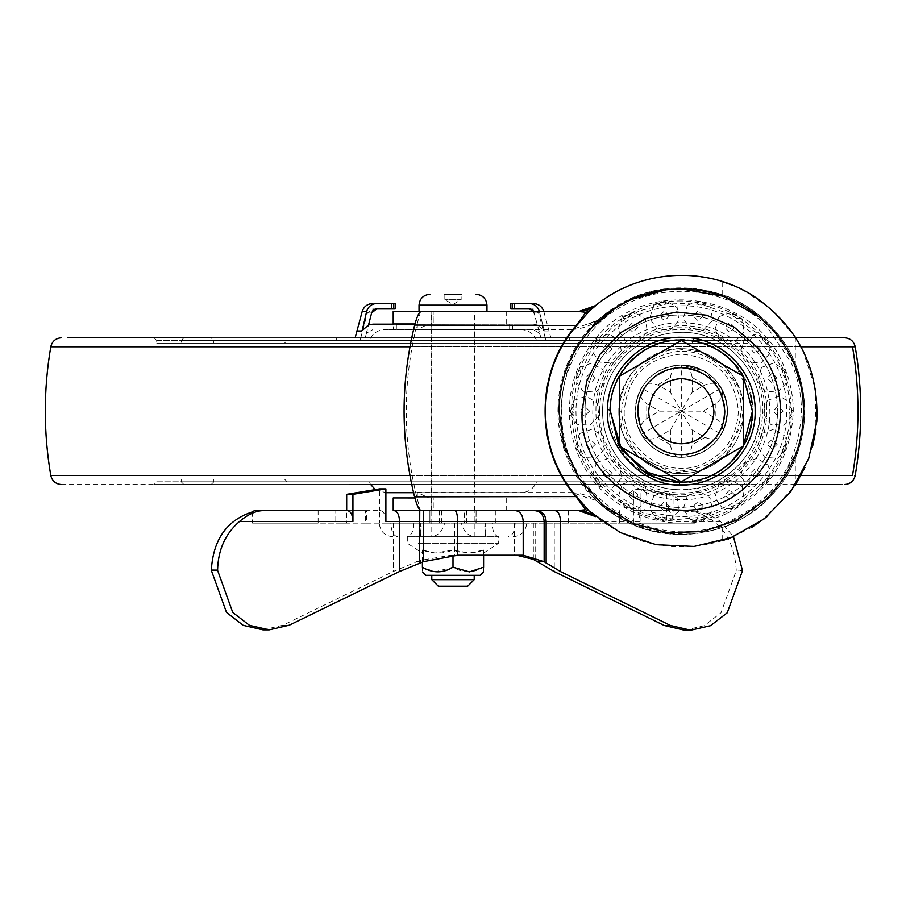 <?xml version="1.0" encoding="UTF-8"?>
<svg xmlns="http://www.w3.org/2000/svg" width="906" height="906" viewBox="0 0 906 906"><rect width="100%" height="100%" fill="white"/><g stroke="black" fill="none" stroke-linecap="round" stroke-linejoin="round"><path stroke-width="0.68" stroke-dasharray="4.53 3.4" d="M371.607 312.978C366.024 312.978 366.024 312.978 371.607 312.978C366.024 312.978 366.024 312.978 371.607 312.978L368.549 324.948L372.864 324.167L533.136 324.167L537.451 324.948L544.325 330.962C550.588 330.962 550.588 330.962 544.325 330.962C550.588 330.962 550.588 330.962 544.325 330.962L537.451 324.948L540.893 337.757C546.918 337.757 546.918 337.757 540.893 337.757C546.918 337.757 546.918 337.757 540.893 337.757L539.534 333.159L540.712 337.757C546.714 337.757 546.714 337.757 540.712 337.757C546.714 337.757 546.714 337.757 540.712 337.757L365.107 337.757C359.093 337.757 359.093 337.757 365.107 337.757C359.093 337.757 359.093 337.757 365.107 337.757L368.549 324.948L362.434 329.739M399.331 340.475L545.412 340.475L399.331 340.475M541.822 337.757L336.67 337.757L541.822 337.757M374.937 340.475L369.444 340.475C372.287 333.623 377.406 329.999 384.824 329.603M621.459 479.093L156.738 479.093L724.8 479.093L181.2 479.093L692.184 479.093L453 479.093L621.516 479.093L618.798 481.811M453 324.167L474.744 324.167L453 324.167M453 492.683L386.364 492.683L453 492.683M213.816 343.193L453 343.193L213.816 343.193L213.816 340.475L211.098 337.757L751.957 337.757L154.745 337.757L795.695 337.757L67.542 337.757M692.184 343.193L453 343.193L692.184 343.193L692.184 340.475L287.202 340.475L284.484 343.193L453 343.193L181.2 343.193L724.8 343.193L156.738 343.193L749.262 343.193L284.484 343.193M533.793 311.517L539.534 333.159L533.136 329.603L388.164 329.603C383.714 329.603 383.714 329.603 388.164 329.603L517.836 329.603C522.286 329.603 522.286 329.603 517.836 329.603L509.648 329.603C513.532 329.603 513.532 329.603 509.648 329.603C513.532 329.603 513.532 329.603 509.648 329.603L533.136 329.603L539.534 333.159L540.893 337.757L365.288 337.757C359.286 337.757 359.286 337.757 365.288 337.757C359.286 337.757 359.286 337.757 365.288 337.757L366.466 333.159L365.288 337.757L366.466 333.159L372.864 329.603L366.466 333.159L368.549 324.948M533.181 310.667L537.451 324.948L533.136 324.167L414.903 324.167M366.613 311.573C360.69 311.573 360.69 311.573 366.613 311.573L361.675 330.962L356.975 330.962M154.02 484.529L749.975 484.529L154.02 484.529L156.738 481.811L618.741 481.811L287.259 481.811L532.128 481.811L369.444 481.811L370.701 484.529M184.009 484.529L411.743 484.529M211.177 484.529L349.886 484.529M284.541 479.093L287.202 481.811M430.758 481.811L156.738 481.811L156.738 479.093M413.555 492.683L521.177 492.683C528.583 492.286 533.713 488.662 536.556 481.811L532.128 481.811M620.384 343.193L453 343.193L621.516 343.193L618.798 340.475M617.688 340.475L453 340.475L617.688 340.475M287.202 340.475L213.816 340.475M183.918 337.757L181.2 340.475L692.161 340.475L694.902 337.757M396.352 324.167L396.352 329.603C392.468 329.603 392.468 329.603 396.352 329.603C392.468 329.603 392.468 329.603 396.352 329.603L396.352 324.167C392.468 324.167 392.468 324.167 396.352 324.167C392.468 324.167 392.468 324.167 396.352 324.167L393.43 324.167L393.43 329.603M395.152 303.51L395.152 308.946L393.43 308.946L395.005 308.946L395.005 303.51L391.392 303.51L391.392 308.946L395.005 308.946L395.005 303.51L393.43 303.51L395.005 303.51M510.848 308.946L510.848 303.51L512.57 303.51L510.995 303.51L510.995 308.946L529.398 308.946C534.642 308.946 534.642 308.946 529.398 308.946M539.376 311.517L544.325 330.962L539.387 311.573C537.79 306.522 534.461 303.827 529.398 303.51L510.995 303.51L510.995 308.946L512.57 308.946L510.995 308.946M530.599 309.093L531.686 309.501M509.648 329.603L509.648 324.167C513.532 324.167 513.532 324.167 509.648 324.167C513.532 324.167 513.532 324.167 509.648 324.167L533.136 324.167L509.648 324.167L509.648 329.603M375.401 309.093L374.314 309.501M372.819 310.667L371.902 312.094M391.392 308.946L376.602 308.946C371.358 308.946 371.358 308.946 376.602 308.946M376.602 303.51L391.392 303.51M609.636 411.143C609.953 391.098 617.179 373.974 631.323 359.784C645.344 346.511 662.014 339.739 681.312 339.467C699.806 339.705 715.944 345.979 729.738 358.3C744.879 372.66 752.626 390.271 752.988 411.143C753.973 449.444 719.613 483.804 681.312 482.819C643.011 483.804 608.651 449.444 609.636 411.143M741.119 345.877C759.817 363.612 769.387 385.367 769.828 411.143C771.051 458.447 728.617 500.882 681.312 499.659C634.007 500.882 591.573 458.447 592.796 411.143C593.17 386.386 602.105 365.243 619.579 347.7C636.895 331.313 657.473 322.955 681.312 322.627C704.155 322.91 724.087 330.656 741.119 345.877M692.184 392.309L692.184 377.519C690.972 369.433 687.348 365.243 681.312 364.937C653.249 367.677 637.847 383.079 635.106 411.143C637.847 383.079 653.249 367.677 681.312 364.937C709.375 367.677 724.777 383.079 727.518 411.143C727.359 423.362 723.124 433.974 714.834 442.955C705.627 452.332 694.46 457.134 681.312 457.349C670.078 457.224 660.134 453.589 651.471 446.42C640.836 437.066 635.389 425.31 635.106 411.143C637.847 383.079 653.249 367.677 681.312 364.937C709.375 367.677 724.777 383.079 727.518 411.143C727.359 423.362 723.124 433.974 714.834 442.955C705.627 452.332 694.46 457.134 681.312 457.349C670.078 457.224 660.134 453.589 651.471 446.42C640.836 437.066 635.389 425.31 635.106 411.143C637.847 383.079 653.249 367.677 681.312 364.937L704.064 370.928L721.323 388.04C728.118 400.35 729.307 413.181 724.879 426.522C716.861 445.99 702.343 456.273 681.312 457.349C653.249 454.608 637.847 439.206 635.106 411.143C637.847 383.079 653.249 367.677 681.312 364.937L704.064 370.928C719.104 380.124 726.918 393.521 727.518 411.143L724.879 426.522L721.323 434.246C712.105 449.07 698.764 456.771 681.312 457.349C663.86 456.771 650.519 449.07 641.301 434.246C633.067 418.844 633.067 403.442 641.301 388.04C650.519 373.215 663.86 365.514 681.312 364.937L681.312 411.143L703.056 411.143L715.865 403.748C722.263 398.651 724.087 393.419 721.323 388.04C718.062 382.966 712.614 381.924 704.993 384.914L692.184 392.309L681.312 411.143L721.323 388.04M592.739 329.977C636.442 279.524 722.207 278.233 767.405 327.36L791.266 362.74C798.016 378.164 801.414 394.303 801.448 411.143C799.251 461.958 775.332 498.606 729.715 521.097C654.8 557.915 557.666 494.551 561.176 411.143C561.561 380.146 572.082 353.091 592.739 329.977M591.131 328.516L592.592 326.953M615.038 308.346L631.935 299.24M666.001 289.795L681.312 288.833M760.293 317.757L769.251 326.137M774.834 332.321L794.585 365.005M801.074 386.284L802.988 398.731M802.603 426.919L799.613 442.185M797.269 450.055L779.738 483.747L752.727 510.44L718.832 527.552L681.312 533.453C615.955 535.14 557.315 476.499 559.002 411.143M681.312 305.798C737.597 304.348 788.107 354.858 786.657 411.143C788.107 467.428 737.597 517.938 681.312 516.488C641.142 515.129 610.587 497.303 589.625 463.011C580.599 446.907 576.046 429.614 575.967 411.143C576.148 388.278 582.909 367.553 596.261 348.991C617.733 321.052 646.091 306.658 681.312 305.798M704.494 518.051L700.655 520.825L696.091 519.534L699.953 516.873L704.494 518.051M630.361 507.938L625.627 507.598L622.966 503.668L627.632 504.121L630.361 507.938M622.966 318.618L625.627 314.688L630.361 314.348L627.632 318.165L622.966 318.618M696.091 302.763L700.655 301.46L704.494 304.235L699.953 305.413L696.091 302.763M762.297 337.61L766.635 339.546L767.79 344.155L763.554 342.128L762.297 337.61M790.621 406.873L792.682 411.143L790.621 415.412L788.673 411.143L790.621 406.873M767.79 478.13L766.635 482.728L762.297 484.676L763.554 480.157L767.79 478.13M782.569 369.75L785.966 373.046L785.491 377.768L782.195 374.427L782.569 369.75M732.263 314.348L736.997 314.688L739.658 318.618L734.993 318.165L732.263 314.348M658.13 304.246L661.969 301.46L666.533 302.763L662.671 305.413L658.13 304.246M594.834 344.155L595.989 339.557L600.327 337.61L599.07 342.128L594.834 344.155M600.327 484.676L595.989 482.739L594.834 478.13L599.07 480.157L600.327 484.676M666.533 519.523L661.969 520.825L658.13 518.051L662.671 516.873L666.533 519.523M739.658 503.668L736.997 507.598L732.263 507.938L734.993 504.121L739.658 503.668M785.479 444.518L785.966 449.229L782.569 452.536L782.195 447.858L785.479 444.518M580.055 452.536L576.658 449.24L577.133 444.518L580.429 447.858L580.055 452.536M577.145 377.768L576.658 373.057L580.055 369.75L580.429 374.427L577.145 377.768M572.003 415.412L569.942 411.143L572.003 406.873L573.951 411.143L572.003 415.412M743.282 376.25L743.282 446.035L681.312 481.811L619.342 446.035L619.342 376.25L681.312 340.475L743.282 376.25M734.573 364.019L750.7 395.548M751.912 402.592L752.433 411.143M681.312 482.264L672.546 481.72M663.826 480.078L652.569 476.194M777.235 444.234L772.24 449.229L767.235 444.234L772.24 439.24L777.235 444.234M760.428 473.34L755.434 478.334L750.44 473.34L755.434 468.345L760.428 473.34M734.687 494.936L729.692 499.942L724.698 494.936L729.692 489.942L734.687 494.936M703.113 506.431L698.118 511.426L693.113 506.431L698.118 501.437L703.113 506.431M669.511 506.431L664.506 511.426L659.511 506.431L664.506 501.437L669.511 506.431M637.926 494.936L632.932 499.942L627.937 494.936L632.932 489.942L637.926 494.936M612.184 473.34L607.19 478.334L602.196 473.34L607.19 468.345L612.184 473.34M595.389 444.234L590.384 449.229L585.389 444.234L590.384 439.24L595.389 444.234M589.546 411.143L584.551 416.137L579.557 411.143L584.551 406.148L589.546 411.143M595.389 378.051L590.384 383.045L585.389 378.051L590.384 373.057L595.389 378.051M612.184 348.946L607.19 353.94L602.196 348.946L607.19 343.952L612.184 348.946M637.926 327.349L632.932 332.343L627.937 327.349L632.932 322.343L637.926 327.349M669.511 315.854L664.506 320.849L659.511 315.854L664.506 310.86L669.511 315.854M703.113 315.854L698.118 320.849L693.113 315.854L698.118 310.86L703.113 315.854M734.687 327.349L729.692 332.343L724.698 327.349L729.692 322.343L734.687 327.349M760.428 348.946L755.434 353.94L750.44 348.946L755.434 343.952L760.428 348.946M777.235 378.051L772.24 383.045L767.235 378.051L772.24 373.057L777.235 378.051M783.067 411.143L778.073 416.137L773.078 411.143L778.073 406.148L783.067 411.143M644.03 388.765L648.107 383.057L656.895 375.163M665.74 370.543L670.723 368.969M674.947 368.119L681.312 367.655M723.735 420.724L720.644 429.693M717.065 435.899L712.852 441.075M686.318 367.949L690.293 368.595M697.994 370.984L708.56 377.247M715.128 383.793L720.463 392.207M724.381 405.129L724.8 411.143M638.3 404.699L639.817 398.108M681.312 454.631L675.072 454.178M670.134 453.17L663.113 450.644M657.518 447.553L653.237 444.348M646.793 437.598L642.784 431.313M641.346 428.278L637.824 411.143M701.029 449.908L694.777 452.49M690.666 453.612L686.17 454.359M641.301 434.246L681.312 411.143L659.568 411.143L646.759 418.538C640.361 423.634 638.537 428.866 641.301 434.246C644.562 439.319 650.01 440.361 657.631 437.372L670.44 429.976L681.312 411.143L670.44 392.309L657.631 384.914C650.021 381.924 644.574 382.966 641.301 388.04L681.312 411.143L692.184 429.976L704.993 437.372C712.603 440.361 718.05 439.319 721.323 434.246C724.087 428.878 722.263 423.646 715.865 418.538L703.056 411.143M670.44 429.976L670.44 444.767C671.652 452.853 675.276 457.043 681.312 457.349L681.312 411.143L721.323 434.246M692.184 429.976L692.184 444.767C690.961 452.864 687.337 457.054 681.312 457.349C709.375 454.608 724.777 439.206 727.518 411.143C726.51 431.743 716.544 446.148 697.631 454.37C679.07 460.475 662.648 456.862 648.356 443.532C639.704 434.472 635.287 423.668 635.106 411.143C635.287 423.668 639.704 434.472 648.356 443.532C657.496 452.547 668.481 457.156 681.312 457.349M681.312 364.937C694.143 365.129 705.128 369.739 714.268 378.753L714.268 378.753C705.128 369.739 694.143 365.129 681.312 364.937C675.287 365.231 671.663 369.421 670.44 377.519L670.44 392.309M641.301 388.04C638.537 393.408 640.361 398.64 646.759 403.748L659.568 411.143M485.616 534.891L485.616 523.124L484.495 523.124L485.616 534.891L484.778 536.714L475.265 536.714C468.108 536.114 463.487 531.584 461.392 523.124L523.611 523.124L461.392 523.124M420.384 534.891L420.384 523.124L421.505 523.124L420.384 534.891L421.222 536.714L430.735 536.714C437.892 536.114 442.513 531.584 444.608 523.124L382.389 523.124L444.608 523.124M513.124 536.714C521.403 535.944 525.933 531.414 526.714 523.124L523.611 523.124M475.265 536.714L484.778 536.714M392.876 536.714C384.597 535.944 380.067 531.414 379.286 523.124L382.389 523.124M430.735 536.714L421.222 536.714M685.276 510.622L634.676 510.622C637.971 511.267 639.783 514.891 640.112 521.494L640.112 488.878L673.056 494.314L673.056 521.494C672.739 514.891 670.927 511.267 667.62 510.622L685.276 510.622C698.628 510.531 710.372 514.155 720.485 521.494L733.452 536.646M385.888 521.494C385.571 514.891 383.759 511.267 380.452 510.622L366.409 510.622L366.409 523.124L695.061 523.124L695.061 511.89C720.632 520.157 734.358 539.58 736.25 570.168L742.501 570.667M634.676 510.622L633.86 510.622L633.86 488.878L666.805 494.314L673.056 494.314M666.805 494.314L666.805 510.622L667.62 510.622M633.86 488.878L640.112 488.878M380.452 510.622L379.637 510.622L379.637 488.878M347.496 510.622L365.548 510.622L365.548 523.124L419.806 523.124L419.806 560.463L451.165 555.231L523.215 555.231M365.548 510.622L379.637 510.622L379.637 523.124M252.525 511.856L252.525 523.124L346.681 523.124L346.681 510.622L335.809 510.622L335.809 523.124L365.548 523.124M346.681 523.124L335.809 523.124M419.806 523.124L633.86 523.124L633.86 510.622L655.933 510.622L655.933 523.124L695.061 523.124M655.933 510.622L666.805 510.622L666.805 523.124M619.67 510.622L619.67 523.124L655.933 523.124M633.86 523.124L619.67 523.124M675.763 510.622L695.061 511.89M684.46 630.214L704.234 625.684L721.006 612.784L736.25 570.667M262.966 629.851L283.023 625.174L393.317 571.482L419.806 560.463M254.371 510.622L318.131 510.622L318.131 523.124L366.409 523.124M335.809 510.622L366.409 510.622M495.831 510.622L495.831 523.124M429.897 510.622L429.897 523.124L429.897 510.622L476.103 510.622L476.103 523.124L430.01 523.124L475.99 523.124L476.103 510.622M568.572 510.622L568.572 523.124M252.525 523.124L318.131 523.124M431.788 536.714L498.674 536.714L407.326 536.714L453 536.714L431.788 536.714L431.788 510.622L475.99 510.622L464.552 510.622L464.552 523.124M467.043 311.494L431.256 311.471L467.043 311.494M431.256 323.974L453 323.986L431.256 323.974L431.256 311.471M474.744 323.997L453 323.986L474.744 323.997L474.744 311.494M453 497.938L474.744 497.949L453 497.938M438.311 510.44L474.744 510.452L438.311 510.44M714.268 378.753C722.92 387.813 727.337 398.617 727.518 411.143C727.337 398.617 722.92 387.813 714.268 378.753M602.49 411.143C602.773 390.293 609.987 372.207 624.132 356.885C639.829 340.871 658.889 332.683 681.312 332.321C723.43 331.234 761.221 369.025 760.134 411.143C758.413 446.273 741.425 470.86 709.16 484.88C674.8 495.865 645.344 488.119 620.814 461.675C608.798 446.975 602.683 430.135 602.49 411.143C602.773 390.293 609.987 372.207 624.132 356.885C639.829 340.871 658.889 332.683 681.312 332.321C723.43 331.234 761.221 369.025 760.134 411.143C761.221 453.26 723.43 491.052 681.312 489.965C656.963 489.478 636.793 480.044 620.814 461.675C608.798 446.975 602.683 430.135 602.49 411.143M729.047 451.516C716.386 465.899 700.474 473.283 681.312 473.657C647.903 474.518 617.937 444.552 618.798 411.143C617.937 377.734 647.903 347.768 681.312 348.629C697.847 348.855 712.195 354.574 724.347 365.798C710.927 353.499 695.129 347.825 676.952 348.776C641.255 354.586 621.878 375.503 618.798 411.539C618.152 444.869 648.175 474.619 681.505 473.657C700.587 473.226 716.442 465.843 729.047 451.516C738.741 439.795 743.667 426.341 743.826 411.143C743.667 426.341 738.741 439.795 729.047 451.516M743.826 411.143C743.543 393.363 737.042 378.244 724.347 365.798C737.042 378.244 743.543 393.363 743.826 411.143M768.447 451.947C750.259 487.043 721.414 505.514 681.912 507.36C630.735 508.991 584.438 463.555 585.106 412.355L585.095 411.143C583.77 462.558 629.897 508.685 681.312 507.36C721.074 505.729 750.111 487.258 768.447 451.947C774.46 439.014 777.495 425.412 777.529 411.143C777.495 425.412 774.46 439.014 768.447 451.947M681.312 314.926C629.897 313.601 583.77 359.727 585.095 411.143C583.962 362.174 625.672 317.44 674.608 315.163C704.064 313.68 729.285 323.306 750.27 344.042C731.21 325.05 708.22 315.345 681.312 314.926M750.27 344.042C768.084 362.864 777.167 385.231 777.529 411.143C777.167 385.231 768.084 362.864 750.27 344.042M621.516 411.89C624.404 377.349 642.943 357.213 677.144 351.494C710.485 348.21 742.059 377.655 741.108 411.143C737.62 447.292 717.812 467.224 681.686 470.939C645.525 467.677 625.468 447.994 621.516 411.89L618.798 411.539L623.079 433.883L637.507 455.741L672.445 473.023L703.079 469.75L726.25 454.597L743.045 420.996L739.749 388.946L724.415 365.865L701.912 352.117L676.952 348.776L677.144 351.494M681.312 300.985C627.937 299.875 578.458 342.955 572.196 395.979C567.949 448.538 589.183 487.054 635.91 511.516C650.349 518.005 665.48 521.267 681.312 521.301C737.156 522.581 788.231 475.231 791.165 419.444C792.863 376.284 775.898 342.502 740.27 318.085C722.241 306.806 702.58 301.098 681.312 300.985M597.971 411.143C596.827 366.613 636.782 326.658 681.312 327.802C725.842 326.658 765.797 366.613 764.653 411.143C767.122 469.342 698.968 513.317 646.963 487.066C615.786 471.346 599.455 446.035 597.971 411.143M614.812 515.084C543.94 470.848 543.657 351.619 614.812 307.202C661.323 276.273 728.243 283.136 767.518 322.853C813.905 366.058 817.121 445.356 774.381 492.162C736.306 537.756 664.177 548.107 614.812 515.084L596.408 500.69C589.228 495.888 581.199 493.17 572.343 492.547L587.745 497.994C594.698 499.75 598.005 501.029 597.654 501.856L596.408 500.69M572.535 329.467C581.346 328.878 589.387 326.171 596.646 321.37L597.926 320.18L572.535 329.467L417.304 329.41L428.957 323.974L433.193 323.986L433.193 311.483L433.249 323.986L414.948 323.974M597.801 320.294L597.903 320.203C598.164 321.075 594.868 322.355 588.005 324.042L597.926 320.18C634.698 289.025 676.114 280.532 722.184 294.71C740.406 299.184 781.844 326.273 795.298 363.861C807.824 395.378 807.824 426.907 795.298 458.425C781.855 495.978 740.406 523.113 722.184 527.575C675.978 541.788 634.483 533.215 597.677 501.879L597.564 501.765M393.464 311.46L578.787 311.539M579.659 311.517L587.247 310.169M587.541 310.079L595.808 305.515M590.225 310.294L589.308 311.132M595.548 516.556L587.224 511.958M587.02 511.89L578.436 510.497L393.464 510.418M572.343 492.547L417.304 492.49L428.957 497.926L587.745 497.994L393.464 497.915M393.464 323.963L428.957 323.974M433.193 311.483L422.74 311.471L433.193 311.483M420.588 311.494L417.111 323.974C402.672 381.947 402.638 439.931 417.009 497.926L420.463 510.406M414.857 497.926L433.249 497.938L433.249 510.44L422.728 510.429L433.193 510.44L433.193 497.938L428.957 497.926M722.773 540.565L722.184 540.757C675.955 553.793 633.747 545.74 595.57 516.59M595.842 305.492C633.973 276.5 676.091 268.516 722.184 281.54L722.184 294.71M795.298 458.425L795.298 485.152L767.02 516.613M752.116 527.145L732.524 537.02M732.58 285.288L741.595 289.342M744.823 290.996L771.81 309.761L795.049 336.76M802.92 350.486L815.423 389.172L815.921 429.818M812.818 445.412L805.038 467.36M596.646 321.37L614.812 307.202M474.212 575.321L453 575.321L474.212 575.321M474.212 579.67L431.788 579.67M438.13 575.321L453 575.321L438.13 575.321M467.689 586.193L438.311 586.193M480.203 575.321L425.797 575.321M422.4 562.082L422.4 550.021C422.4 554.144 422.4 554.144 422.4 550.021C422.4 554.144 422.4 554.144 422.4 550.021L422.4 567.19C422.4 573.351 422.4 573.351 422.4 567.19L435.016 571.765L453 567.19C463.113 573.351 473.306 573.351 483.6 567.19C483.6 573.351 483.6 573.351 483.6 567.19L483.6 550.021L469.455 553.113L453 550.021C442.841 554.098 432.638 554.098 422.4 550.021L435.016 553.022L453 550.021C463.159 554.098 473.362 554.098 483.6 550.021C483.6 554.098 483.6 554.098 483.6 550.021C483.6 554.098 483.6 554.098 483.6 550.021L483.6 555.231M418.13 543.238L498.674 543.238L418.13 543.238M453 294.269L444.846 294.269L444.846 299.705L453 304.416L461.154 299.705L444.846 299.705L461.154 299.705L461.154 294.269L447.088 294.269M486.975 311.449L419.025 311.449M436.805 311.449L453 311.449L436.805 311.449M453 536.714L474.212 536.714L453 536.714M474.212 311.449L453 311.449L474.212 311.449M453 555.389L453 567.19M747.28 481.811L453 481.811L749.262 481.811L751.98 484.529M181.291 481.811L724.709 481.811L181.2 481.811L183.918 484.529M724.709 481.811L722.082 484.529M692.105 481.811L213.895 481.811L692.184 481.811L694.902 484.529M213.895 481.811L211.098 484.529M214.394 340.475L724.8 340.475L724.8 343.193M722.977 340.475L181.2 340.475L181.2 343.193M157.463 340.475L749.262 340.475L156.738 340.475L156.738 343.193M801.006 346.794L409.954 346.794M56.987 346.794L855.219 346.794M347.066 475.491L855.219 475.491M801.006 475.491L409.954 475.491M453 475.491L453 346.794M514.608 308.946L514.608 303.51M534.393 312.978C539.976 312.978 539.976 312.978 534.393 312.978C539.976 312.978 539.976 312.978 534.393 312.978M539.387 311.573C545.31 311.573 545.31 311.573 539.387 311.573C545.31 311.573 545.31 311.573 539.387 311.573M726.431 513.623C675.876 537.224 610.248 515.423 583.86 466.284C574.257 449.15 569.421 430.769 569.342 411.143C569.523 386.839 576.714 364.812 590.905 345.073C636.725 275.9 753.905 288.629 783.792 366.024C790.089 380.407 793.248 395.446 793.282 411.143C791.232 458.504 768.945 492.66 726.431 513.623M704.993 437.372L692.184 444.767M657.631 384.914L670.44 377.519M692.184 377.519L704.993 384.914M715.865 403.748L715.865 418.538M646.759 418.538L646.759 403.748M670.44 444.767L657.631 437.372M498.855 536.714C494.721 535.91 492.456 531.38 492.06 523.124M515.163 523.124C514.755 531.38 512.49 535.91 508.368 536.714M413.94 523.124C413.544 531.38 411.279 535.91 407.145 536.714M397.632 536.714C393.51 535.91 391.245 531.38 390.837 523.124M640.112 521.494L601.992 521.494M720.485 521.494L673.056 521.494M742.501 570.168L736.25 570.168M283.023 625.174L289.274 625.174M416.42 561.629L423.646 561.629M535.174 523.124L535.174 560.497M554.268 523.124L554.268 571.584M533.351 523.124L533.351 559.364M454.586 523.124L454.586 555.231M423.578 523.124L423.578 559.308M514.291 523.124L514.291 555.231M393.317 523.124L393.317 571.482M439.523 510.622L439.523 523.124M466.477 510.622L466.477 523.124M441.449 510.622L441.449 523.124M599.772 411.143C597.575 465.978 659.591 508.855 710.123 487.428C743.498 472.921 761.074 447.485 762.852 411.143C763.973 367.576 724.879 328.482 681.312 329.603C637.745 328.482 598.651 367.576 599.772 411.143M624.234 411.143C622.694 449.523 666.114 479.534 701.482 464.54C724.834 454.382 737.144 436.59 738.39 411.143C735.004 376.477 715.978 357.451 681.312 354.065C646.646 357.451 627.62 376.477 624.234 411.143M681.844 496.488C636.442 497.926 595.389 457.632 595.978 412.219L595.967 411.143C594.959 367.7 631.958 328.029 675.355 326.001C722.954 321.313 768.016 363.34 766.657 411.143C767.812 456.556 727.258 497.36 681.844 496.488M572.592 411.143L577.552 443.6L591.969 473.102L614.54 496.941L643.203 512.966L675.332 519.704L708.016 516.533L738.265 503.747L763.316 482.524C780.825 461.947 789.726 438.153 790.032 411.143C789.568 380.814 778.65 354.88 757.269 333.363L731.561 314.733L701.572 304.325L669.851 303.034L639.115 310.951L611.969 327.406L590.735 351.007L577.224 379.739L572.592 411.143M417.304 323.216L417.304 329.41M417.304 492.49L417.304 499.07M506.669 497.96L506.669 510.463M506.669 311.505L506.669 324.008M722.184 527.575L722.184 540.757M795.298 337.134L795.298 363.861M486.896 305.141L419.025 305.141M545.412 337.757L545.412 340.475M360.588 337.757L360.588 340.475M336.67 337.757L336.67 340.475M569.33 337.757L569.33 340.475M749.262 479.093L749.262 481.811M724.8 479.093L724.8 481.811M181.2 479.093L181.2 481.811M213.816 479.093L213.816 481.811M692.184 479.093L692.184 481.811M474.744 324.167L474.744 492.683M431.256 492.683L431.256 324.167M751.98 337.757L749.262 340.475L749.262 343.193M536.556 340.475C533.713 333.623 528.594 329.999 521.177 329.603M543.827 311.517L550.848 337.757M375.277 489.602L385.888 492.683M724.8 340.475L722.082 337.757M156.738 340.475L154.02 337.757M61.495 484.529L844.505 484.529M512.57 308.946L512.57 303.51M545.219 337.757L538.583 312.978L533.34 308.946M512.57 329.603L512.57 324.167M393.43 303.51L393.43 308.946M360.781 337.757L367.417 312.978L372.66 308.946M761.561 433.555L773.826 429.218L784.913 436.024L786.612 448.878L777.71 458.311L764.823 457.394L757.359 446.851L761.561 433.555M744.755 462.66L757.02 458.323L768.107 465.129L769.806 477.983L760.904 487.417L748.028 486.499L740.564 475.956L744.755 462.66M719.013 484.257L731.278 479.92L742.365 486.726L744.064 499.58L735.162 509.013L722.275 508.096L714.823 497.553L719.013 484.257M687.439 495.752L699.704 491.414L710.791 498.221L712.49 511.075L703.588 520.508L690.7 519.591L683.237 509.047L687.439 495.752M653.826 495.752L666.091 491.414L677.178 498.221L678.877 511.075L669.976 520.508L657.099 519.591L649.636 509.047L653.826 495.752M622.252 484.257L634.517 479.92L645.604 486.726L647.303 499.58L638.402 509.013L625.514 508.096L618.062 497.553L622.252 484.257M596.51 462.66L608.775 458.323L619.863 465.129L621.561 477.983L612.66 487.417L599.772 486.499L592.32 475.956L596.51 462.66M579.704 433.555L591.969 429.218L603.056 436.024L604.755 448.878L595.854 458.311L582.977 457.394L575.514 446.851L579.704 433.555M573.872 400.463L586.137 396.126L597.224 402.932L598.923 415.786L590.021 425.22L577.133 424.302L569.681 413.759L573.872 400.463M579.704 367.372L591.969 363.034L603.056 369.841L604.755 382.694L595.854 392.128L582.977 391.211L575.514 380.656L579.704 367.372M596.51 338.266L608.775 333.929L619.863 340.735L621.561 353.589L612.66 363.023L599.772 362.106L592.32 351.562L596.51 338.266M622.252 316.67L634.517 312.332L645.604 319.139L647.303 331.992L638.402 341.426L625.514 340.509L618.062 329.954L622.252 316.67M653.826 305.175L666.091 300.837L677.178 307.644L678.877 320.498L669.976 329.931L657.099 329.014L649.636 318.459L653.826 305.175M687.439 305.175L699.704 300.837L710.791 307.644L712.49 320.498L703.588 329.931L690.7 329.014L683.237 318.459L687.439 305.175M719.013 316.67L731.278 312.332L742.365 319.139L744.064 331.992L735.162 341.426L722.275 340.509L714.823 329.954L719.013 316.67M744.755 338.266L757.02 333.929L768.107 340.735L769.806 353.589L760.904 363.023L748.028 362.106L740.564 351.562L744.755 338.266M761.561 367.372L773.826 363.034L784.913 369.841L786.612 382.694L777.71 392.128L764.823 391.211L757.359 380.656L761.561 367.372M767.393 400.463L779.658 396.126L790.745 402.932L792.444 415.786L783.543 425.22L770.655 424.302L763.203 413.759L767.393 400.463M474.744 497.949L474.744 510.452M431.256 497.926L431.256 510.429M767.518 322.853C743.69 298.765 711.912 287.168 672.207 288.085C618.209 293.136 580.542 327.712 566.137 366.851C559.523 384.065 556.918 402.083 558.3 420.905C560.633 446.103 569.274 468.243 584.234 487.315C598.062 504.993 615.853 518.062 637.609 526.545C653.86 532.694 670.87 535.287 688.628 534.325C724.064 531.143 752.66 517.088 774.381 492.162M594.223 306.817L592.909 307.927M589.025 510.905L589.942 511.743M592.637 514.132L593.951 515.242M483.6 553.124L498.674 543.238L498.674 536.714M407.326 536.714L407.326 543.238L422.389 553.124M474.212 536.714L474.212 510.622M474.212 510.452L474.212 311.494M431.788 311.471L431.788 510.429"/><path stroke-width="1.36" d="M414.903 324.167L396.352 324.167M355.152 337.757L356.975 330.962L361.675 330.962L368.549 324.948L372.864 324.167L393.43 324.167M362.434 329.739L366.613 311.573C360.69 311.573 360.69 311.573 366.613 311.573C368.21 306.522 371.539 303.827 376.602 303.51L395.005 303.51M211.177 484.529L184.009 484.529M67.542 337.757L211.098 337.757M795.695 337.757L844.505 337.757L795.695 337.757M795.695 484.529L840.066 484.529L795.695 484.529M411.743 484.529L349.886 484.529M371.902 312.094L371.607 312.978L376.602 308.946L395.152 308.946L395.152 303.51M539.387 311.573C537.79 306.522 534.461 303.827 529.398 303.51C534.642 303.51 534.642 303.51 529.398 303.51L510.848 303.51L510.848 308.946M514.608 303.51L514.608 308.946L510.995 308.946M514.608 308.946L529.398 308.946L533.793 311.517M529.398 308.946L530.599 309.093M531.686 309.501L533.181 310.667M371.607 312.978L368.549 324.948M376.602 303.51C371.358 303.51 371.358 303.51 376.602 303.51C371.539 303.827 368.21 306.522 366.613 311.573M376.602 308.946L375.401 309.093M374.314 309.501L372.819 310.667M802.988 398.731L803.622 411.143C803.067 445.854 790.406 475.378 765.661 499.716L736.646 520.225L702.965 531.516L667.462 532.671L633.124 523.566L602.852 504.97L579.206 478.47L564.155 446.284L559.002 411.143C559.432 378.787 570.633 350.724 592.592 326.953L615.038 308.346M631.935 299.24L666.001 289.795C709.296 285.583 745.491 299.648 774.562 332.004C793.622 354.948 803.305 381.324 803.622 411.143L802.603 426.919M681.312 288.833L723.373 296.296L760.293 317.757M769.251 326.137L774.834 332.321M794.585 365.005L801.074 386.284M799.613 442.185L797.269 450.055M559.002 411.143C559.398 379.591 570.112 352.038 591.131 328.516M734.573 364.019L734.573 364.019C720.372 348.527 702.762 340.531 681.754 340.033C643.928 338.821 609.704 372.4 610.191 410.248L618.594 444.687L642.581 470.78L679.523 482.241C699.625 482.422 716.918 475.548 731.402 461.618L743.282 446.035L752.433 411.143L743.282 376.25L734.573 364.019C720.247 348.414 702.49 340.407 681.312 340.022C643.305 339.048 609.217 373.147 610.191 411.143L621.72 449.954L652.569 476.194M752.433 411.143C752.139 430.769 745.128 447.598 731.402 461.618L731.402 461.618C717.427 475.095 700.723 481.981 681.312 482.264M750.7 395.548L751.912 402.592M672.546 481.72L663.826 480.078M592.592 326.953C612.773 306.103 637.246 293.714 666.001 289.795M607.496 409.286C607.496 370.158 643.135 335.832 682.241 337.315C721.369 336.817 756.136 372.026 755.151 411.143C756.216 451.279 719.557 487.032 679.455 484.959C643.192 486.703 604.359 445.424 607.496 409.286L610.191 410.248M749.726 482.989C692.116 544.019 577.632 494.959 582.105 411.143L586.68 381.381L599.965 354.359L620.757 332.559L647.122 318.017L676.635 312.049L706.589 315.209L734.211 327.213L756.952 346.953C772.399 365.56 780.259 386.953 780.519 411.143C780.066 439.297 769.806 463.249 749.726 482.989M656.895 375.163L665.74 370.543M670.723 368.969L674.947 368.119M686.17 454.359L681.312 454.631C670.734 454.518 661.38 451.086 653.226 444.348C643.226 435.537 638.084 424.472 637.824 411.143C637.937 400.565 641.369 391.211 648.107 383.057C656.918 373.057 667.982 367.915 681.312 367.655C707.722 370.237 722.218 384.733 724.8 411.143C724.641 422.649 720.666 432.626 712.852 441.075L701.029 449.908M724.8 411.143L723.735 420.724M720.644 429.693L717.065 435.899M681.312 367.655L686.318 367.949M690.293 368.595L697.994 370.984M708.56 377.247L715.128 383.793M720.463 392.207L724.381 405.129M637.824 411.143L638.3 404.699M639.817 398.108L644.03 388.765M675.072 454.178L670.134 453.17M663.113 450.644L657.518 447.553M653.237 444.348L646.793 437.598M642.784 431.313L641.346 428.278M694.777 452.49L690.666 453.612M712.852 441.075C704.2 449.908 693.679 454.427 681.312 454.631M660.248 436.046C652.739 429.444 648.889 421.143 648.696 411.143C650.633 391.335 661.505 380.463 681.312 378.527C701.119 380.463 711.991 391.335 713.928 411.143C713.815 419.772 710.825 427.258 704.97 433.589C698.481 440.225 690.587 443.612 681.312 443.759C673.385 443.68 666.363 441.109 660.248 436.046M619.342 446.035L619.342 376.25L681.312 340.475L743.282 376.25L743.282 446.035L681.312 481.811L619.342 446.035M464.552 510.622L476.103 510.622M347.496 510.622C350.803 511.267 352.615 514.891 352.932 521.494L239.49 521.494C248.244 514.155 256.341 510.531 263.782 510.622L347.496 510.622M394.133 510.622C397.44 511.267 399.252 514.891 399.569 521.494L385.888 521.494L385.888 488.878L379.637 488.878L346.681 494.314L346.681 510.622L318.131 510.622M385.888 488.878L352.932 494.314L346.681 494.314M352.932 494.314L352.932 521.494M263.782 510.622L254.371 510.622L252.525 511.856C226.93 520.067 213.193 539.478 211.336 570.089L217.587 570.101C218.074 549.806 225.379 533.6 239.49 521.494M733.452 536.646L742.501 570.667L727.258 612.784L710.485 625.684L690.712 630.214L670.485 625.468L560.52 571.584L544.155 561.709L523.215 555.231L457.689 555.231L423.646 561.629L399.569 571.482L289.274 625.174L269.218 629.851L249.49 625.333L232.751 612.445L217.587 570.372L211.336 570.384L226.5 612.445L243.238 625.333L262.966 629.851L269.218 629.851M516.703 555.231L533.351 559.364L554.268 571.584L664.234 625.468L684.46 630.214L690.712 630.214M430.01 510.622L431.788 510.429M595.491 516.511L595.401 516.443C586.51 511.494 580.859 509.512 578.436 510.497L585.638 509.75L576.261 496.907C534.631 450.135 534.778 371.698 576.476 325.129L585.933 312.264L589.308 311.132C632.705 269.863 703.996 263.465 754.041 296.341C797.993 326.466 818.922 368.142 816.827 421.381L808.707 458.459L790.655 491.856L764.064 518.945L731.017 537.632L694.098 546.443L656.171 544.699L620.214 532.535L589.025 510.905L595.548 516.556M585.933 312.264L578.73 311.539L595.842 305.492L589.308 311.132L576.794 325.458C535.231 372.173 535.14 449.738 576.578 496.567L589.025 510.905L585.638 509.75M578.787 311.539L579.659 311.517M393.464 311.46L393.204 323.963L393.204 311.46L420.588 311.494C418.787 312.706 416.817 317.236 414.665 325.061L576.794 325.458M595.57 516.59L578.436 510.497L420.463 510.406C418.663 509.172 416.703 504.642 414.563 496.839L576.578 496.567M422.74 311.471L579.976 311.505L587.79 309.988L595.808 305.503M414.857 497.926L393.204 497.915L393.204 510.418L422.728 510.429M722.071 281.494L732.58 285.288M393.464 323.963L414.948 323.974M767.02 516.613L752.116 527.145M732.524 537.02L722.773 540.565M741.595 289.342L744.823 290.996M795.049 336.76L802.92 350.486M815.921 429.818L812.818 445.412M805.038 467.36L795.298 485.152M414.665 325.061C400.588 382.309 400.554 439.569 414.563 496.839M431.788 575.321L431.788 579.67L474.212 579.67L474.212 575.321M431.788 579.67L438.311 586.193L467.689 586.193L474.212 579.67M422.4 571.924L425.797 575.321L480.203 575.321L483.6 571.924M483.6 555.231L483.6 567.19C483.6 573.351 483.6 573.351 483.6 567.19L469.455 571.89L453 567.19C442.887 573.351 432.694 573.351 422.4 567.19C422.4 573.351 422.4 573.351 422.4 567.19L422.4 562.082M458.266 294.269L453 294.269L458.266 294.269M447.088 294.269L461.154 294.269M486.975 305.141L419.025 305.141L419.025 311.449L486.975 311.449L486.975 305.141C486.307 298.561 482.683 294.937 476.103 294.269M444.846 294.269L453 294.269M453 567.19L453 555.389M409.954 346.794L50.781 346.794C52.186 341.2 55.753 338.187 61.495 337.757M844.505 337.757C850.247 338.187 853.814 341.2 855.219 346.794L801.006 346.794M409.954 475.491L50.781 475.491C52.186 481.086 55.753 484.098 61.495 484.529M852.523 346.794C859.783 389.693 859.783 432.592 852.523 475.491L801.006 475.491M391.392 308.946L391.392 303.51M679.455 484.959L679.523 482.241C666.657 481.981 654.336 478.164 642.581 470.78M546.148 563.181L546.148 521.494C545.582 514.891 542.4 511.267 536.601 510.622L555.084 510.622C558.379 511.267 560.191 514.891 560.52 521.494L399.569 521.494L399.569 571.482M601.992 521.494L560.52 521.494L560.52 571.584M534.767 510.622C540.463 511.267 543.6 514.891 544.155 521.494L544.155 561.709L536.93 561.709M515.446 510.622C520.169 511.267 522.762 514.891 523.215 521.494L523.215 555.231M454.993 510.622C456.624 511.267 457.53 514.891 457.689 521.494L457.689 555.231M423.589 510.622L423.646 561.629M419.761 510.622L419.512 563.136M664.234 625.468L670.485 625.468M393.464 497.915L393.464 510.418M370.701 484.529L375.277 489.602M385.888 492.683L413.555 492.683M855.219 346.794C862.523 389.693 862.523 432.592 855.219 475.491C853.814 481.086 850.247 484.098 844.505 484.529M50.781 346.794C43.477 389.693 43.477 432.592 50.781 475.491M543.838 311.573C542.139 306.534 538.64 303.838 533.34 303.51M356.964 330.962L362.162 311.573C363.861 306.534 367.36 303.838 372.66 303.51M419.025 305.141C419.693 298.561 423.317 294.937 429.897 294.269"/></g></svg>

